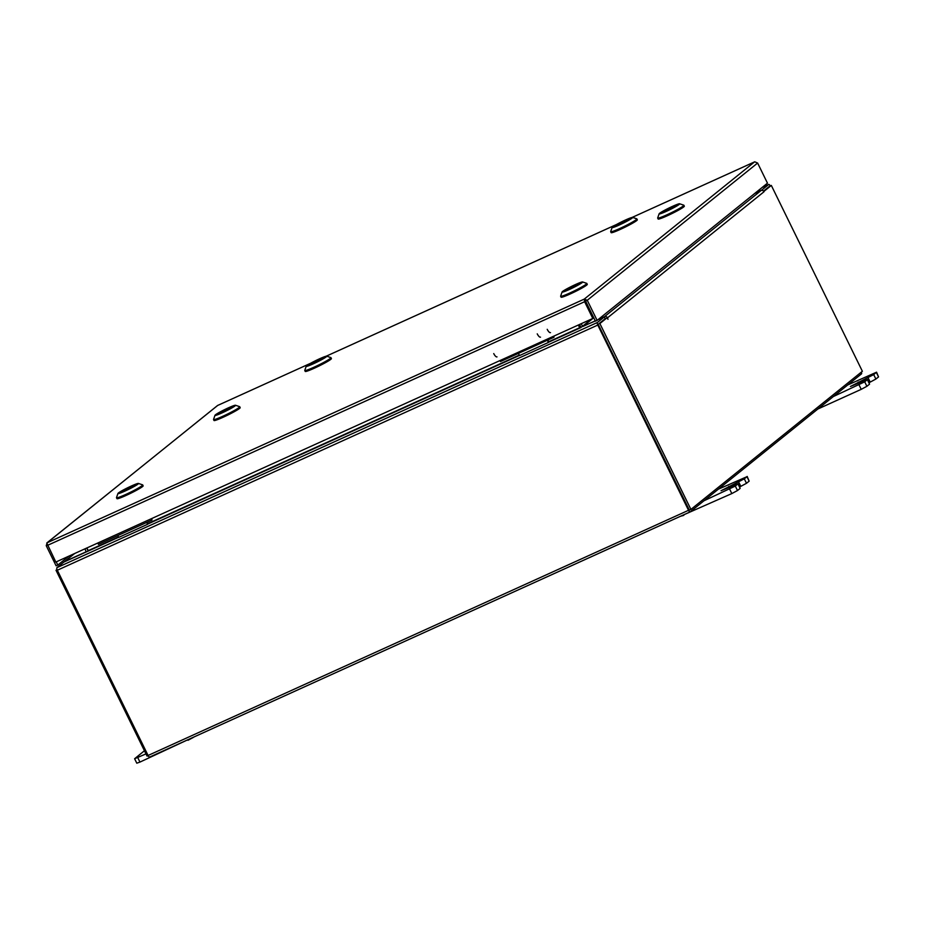 <?xml version="1.0" encoding="UTF-8"?>
<svg xmlns="http://www.w3.org/2000/svg" width="925" height="925" viewBox="0 0 925 925"><rect width="100%" height="100%" fill="white"/><g stroke="black" fill="none" stroke-linecap="round" stroke-linejoin="round"><path stroke-width="1.39" d="M833.332 396.547L864.713 381.84L867.581 379.435L850.433 386.477L873.697 374.602L876.565 372.197L847.705 384.973M873.697 374.602L875.882 379.042L878.542 376.903L876.357 372.451M864.713 381.84L866.898 386.292L869.558 384.141L867.372 379.689M817.873 409L861.221 389.344L859.048 384.892M866.898 386.292L861.221 389.344M876.565 372.197L878.542 376.903M875.882 379.042L870.205 382.106L868.032 377.654M869.13 382.592L870.205 382.106M867.581 379.435L869.558 384.141M144.439 750.742L134.611 758.743L145.988 753.898M137.767 757.633L139.941 762.084L187.74 739.803M193.649 737.237L187.983 740.289M139.941 762.084L136.796 763.194L134.611 758.743M703.937 500.795L735.317 486.076L738.185 483.671L721.038 490.724L744.301 478.838L746.961 476.699L718.309 489.209M744.301 478.838L746.487 483.289L749.146 481.15L746.961 476.699M735.317 486.076L737.503 490.528L740.162 488.388L737.977 483.937M683.552 514.89L731.825 493.58L729.652 489.128M737.503 490.528L731.825 493.58M683.783 515.375L680.534 516.254M747.169 476.433L749.146 481.15M746.487 483.289L740.809 486.342L738.636 481.89M739.734 486.828L740.809 486.342M738.185 483.671L740.162 488.388M585.12 300.879L584.253 299.11L587.259 300.278L585.143 301.272L593.353 318.015L592.809 318.454L55.824 562.053L46.77 542.998L217.71 405.428M754.765 161.806L757.621 163.043L767.472 183.173L597.122 320.397L587.259 300.278L757.621 163.043M310.534 363.317L217.583 405.485L47.21 542.732L46.25 545.704L47.533 545.126M56.24 561.868L57.801 565.059L56.113 565.822L46.25 545.704M57.801 565.059L68.889 556.122M47.21 542.732L584.253 299.11L584.612 301.712L585.143 301.272M47.626 545.311L584.612 301.712L592.809 318.454M585.571 301.053L595.423 321.172L597.122 320.397M118.493 536.916L88.222 550.653L86.904 547.958M578.345 325.01L579.663 327.716L548.791 341.718M578.957 324.733L580.206 327.277A2.324 0.786 65.6 0 1 580.438 327.82M755.216 193.048L761.749 190.076L768.675 184.503A2.324 0.786 65.6 0 1 768.733 184.468L762.165 187.451M599.874 323.553L607.066 317.761L599.874 323.553L690.917 509.409L862.378 371.283L771.323 185.428L763.553 191.093L769.542 186.272M690.062 511.93L149.723 757.043A2.324 0.786 -114.4 0 1 149.665 757.078L690.131 511.907A2.324 0.786 65.6 0 1 688.535 510.299L597.793 325.057L57.327 570.228A2.324 0.786 -114.4 0 1 56.945 567.649L63.86 562.076L118.654 537.252M597.793 325.057A2.324 0.786 65.6 0 1 597.4 322.478L604.326 316.905L597.781 319.865M595.33 320.975L579.663 327.716M598.267 324.247L605.193 318.674L604.326 316.905M689.31 510.103L598.325 324.629M57.327 570.228L148.081 755.471A2.324 0.786 -114.4 0 0 149.665 757.078M690.131 511.907A2.324 0.786 65.6 0 0 690.189 511.872L861.452 373.897A2.324 0.786 65.6 0 0 861.395 372.081M770.247 185.925A2.324 0.786 65.6 0 0 768.733 184.468M581.085 327.438A2.324 2.174 -128.9 0 1 580.819 327.022L579.57 324.467M591.422 319.079L582.519 326.259L581.258 323.692M607.066 317.761L607.991 319.287L607.482 317.842A2.324 2.174 -128.9 0 0 604.476 316.674L598.232 319.507M595.272 320.848L582.958 326.433L593.746 317.749M754.765 193.406L761.009 190.573A2.324 2.174 51.1 0 1 764.015 191.752L763.796 191.383M771.323 185.428L764.131 191.221M598.174 324.317L689.229 510.172L690.917 509.409M85.019 548.814L86.129 551.82L64.611 561.579A2.324 2.174 -128.9 0 0 63.987 562.018M86.707 548.039L87.968 550.606A2.324 2.174 -128.9 0 1 88.152 551.138M57.119 569.765L56.02 570.262L57.015 569.465M148.162 755.621L147.075 756.118L56.02 570.262M97.796 543.01L98.443 544.339L151.931 520.081L151.272 518.752M151.885 518.474L151.931 520.081M147.318 522.163L148.15 523.839L147.607 524.278L118.712 537.379L117.822 535.552M147.607 524.278L146.705 522.44M497.002 356.877A4.764 1.619 -114.4 0 1 493.742 353.581M550.479 332.618A4.764 1.619 -114.4 0 1 547.218 329.323M540.501 337.139A4.764 1.619 -114.4 0 1 537.24 333.844M554.098 336.018L553.959 337.255L500.483 361.513L500.009 360.553M553.485 336.295L553.959 337.255M547.947 339.984L548.941 342.03L548.398 342.458L519.515 355.57L518.439 353.373M548.398 342.458L547.334 340.261M676.51 205.049A8.857 0.728 153.9 0 1 677.354 205.038A8.857 0.728 153.9 0 1 671.087 208.842A8.857 0.728 153.9 0 1 662.312 212.681A8.857 0.728 153.9 0 1 661.514 212.796A8.857 0.728 153.9 0 1 667.098 209.223A8.857 0.728 153.9 0 1 676.51 205.049M678.592 203.928A11.458 0.937 -26.1 0 0 667.237 208.9A11.458 0.937 -26.1 0 0 659.12 213.814A11.458 0.937 -26.1 0 0 660.219 213.802A11.458 0.937 -26.1 0 0 672.406 208.414A11.458 0.937 -26.1 0 0 679.621 203.778A11.458 0.937 -26.1 0 0 678.592 203.928M679.621 203.778L683.783 205.177A14.58 1.191 153.9 0 1 683.876 205.246A14.58 1.191 153.9 0 1 674.071 211.351A14.58 1.191 153.9 0 1 659.086 217.942A14.58 1.191 153.9 0 1 657.687 218.08A14.58 1.191 153.9 0 1 657.687 217.965L659.12 213.814M683.876 205.246L684.327 206.183A14.58 1.191 153.9 0 1 674.522 212.276A14.58 1.191 153.9 0 1 659.537 218.878A14.58 1.191 153.9 0 1 658.138 219.005L657.687 218.08M672.799 207.108A8.337 0.682 -26.1 0 0 671.249 207.813M669.122 209.593L670.949 208.576L669.122 209.593M662.231 212.704A8.279 0.682 153.9 0 1 671.203 207.72L665.457 211.478M672.452 208.137L673.134 206.853A8.279 0.682 153.9 0 1 676.834 205.547M673.897 207.35L672.174 207.582M671.619 208.564L671.203 207.72M626.919 220.971A8.857 0.728 153.9 0 1 614.512 226.44A8.857 0.728 153.9 0 1 617.9 224.035A8.857 0.728 153.9 0 1 626.26 219.93A8.857 0.728 153.9 0 1 630.353 218.67A8.857 0.728 153.9 0 1 626.919 220.971M628.248 220.52A11.458 0.937 -26.1 0 0 632.631 217.41A11.458 0.937 -26.1 0 0 616.57 224.474A11.458 0.937 -26.1 0 0 612.119 227.458A11.458 0.937 -26.1 0 0 617.426 225.839A11.458 0.937 -26.1 0 0 628.248 220.52M632.631 217.41L636.782 218.82A14.58 1.191 153.9 0 1 636.874 218.878A14.58 1.191 153.9 0 1 631.208 222.775A14.58 1.191 153.9 0 1 617.923 229.331A14.58 1.191 153.9 0 1 610.685 231.713A14.58 1.191 153.9 0 1 610.685 231.597L612.119 227.458M636.874 218.878L637.325 219.815A14.58 1.191 153.9 0 1 631.671 223.711A14.58 1.191 153.9 0 1 618.374 230.267A14.58 1.191 153.9 0 1 611.147 232.649L610.685 231.713M621.265 223.492L623.947 222.208L621.265 223.492M615.541 226.243L618.467 225.122L615.634 225.989A8.279 0.682 153.9 0 1 623.08 221.884A8.279 0.682 153.9 0 1 629.832 219.179M628.699 219.942L618.293 224.763M321.01 359.744A8.857 0.728 153.9 0 1 308.603 365.213A8.857 0.728 153.9 0 1 311.979 362.808A8.857 0.728 153.9 0 1 320.339 358.703A8.857 0.728 153.9 0 1 324.444 357.443A8.857 0.728 153.9 0 1 321.01 359.744M322.339 359.293A11.458 0.937 -26.1 0 0 326.71 356.183A11.458 0.937 -26.1 0 0 310.65 363.259A11.458 0.937 -26.1 0 0 306.21 366.231A11.458 0.937 -26.1 0 0 311.517 364.612A11.458 0.937 -26.1 0 0 322.339 359.293M326.71 356.183L330.873 357.593A14.58 1.191 153.9 0 1 330.953 357.663A14.58 1.191 153.9 0 1 325.299 361.559A14.58 1.191 153.9 0 1 312.002 368.104A14.58 1.191 153.9 0 1 304.776 370.486A14.58 1.191 153.9 0 1 304.776 370.382L306.21 366.231M330.953 357.663L331.416 358.588A14.58 1.191 153.9 0 1 325.762 362.484A14.58 1.191 153.9 0 1 312.465 369.04A14.58 1.191 153.9 0 1 305.227 371.422L304.776 370.486M315.356 362.265L318.038 360.981L315.356 362.265M309.632 365.017L312.546 363.895L309.713 364.762A8.279 0.682 153.9 0 1 317.159 360.658A8.279 0.682 153.9 0 1 323.923 357.952M322.79 358.715L312.373 363.537M579.455 283.235A8.857 0.728 153.9 0 1 580.31 283.223A8.857 0.728 153.9 0 1 574.043 287.016A8.857 0.728 153.9 0 1 565.256 290.855A8.857 0.728 153.9 0 1 564.458 290.982A8.857 0.728 153.9 0 1 570.043 287.397A8.857 0.728 153.9 0 1 579.455 283.235M581.548 282.113A11.458 0.937 -26.1 0 0 570.182 287.085A11.458 0.937 -26.1 0 0 562.076 291.999A11.458 0.937 -26.1 0 0 563.175 291.976A11.458 0.937 -26.1 0 0 575.35 286.588A11.458 0.937 -26.1 0 0 582.577 281.952A11.458 0.937 -26.1 0 0 581.548 282.113M582.577 281.952L586.739 283.362A14.58 1.191 153.9 0 1 586.82 283.432A14.58 1.191 153.9 0 1 577.027 289.525A14.58 1.191 153.9 0 1 562.03 296.127A14.58 1.191 153.9 0 1 560.631 296.254A14.58 1.191 153.9 0 1 560.643 296.15L562.076 291.999M586.82 283.432L587.283 284.357A14.58 1.191 153.9 0 1 577.477 290.462A14.58 1.191 153.9 0 1 562.493 297.052A14.58 1.191 153.9 0 1 561.093 297.191L560.631 296.254M575.743 285.293A8.337 0.682 -26.1 0 0 574.194 285.987M572.066 287.779L573.893 286.75L572.066 287.779M565.187 290.878A8.279 0.682 153.9 0 1 574.148 285.894L568.413 289.664M575.396 286.311L576.078 285.039A8.279 0.682 153.9 0 1 579.79 283.732M576.842 285.536L575.13 285.756M574.564 286.75L574.148 285.894M232.372 406.538A8.857 0.728 153.9 0 1 233.216 406.514A8.857 0.728 153.9 0 1 226.949 410.318A8.857 0.728 153.9 0 1 218.173 414.157A8.857 0.728 153.9 0 1 217.375 414.284A8.857 0.728 153.9 0 1 222.948 410.7A8.857 0.728 153.9 0 1 232.372 406.538M234.453 405.416A11.458 0.937 -26.1 0 0 223.098 410.388A11.458 0.937 -26.1 0 0 214.982 415.302A11.458 0.937 -26.1 0 0 216.08 415.279A11.458 0.937 -26.1 0 0 228.267 409.891A11.458 0.937 -26.1 0 0 235.482 405.254A11.458 0.937 -26.1 0 0 234.453 405.416M235.482 405.254L239.644 406.665A14.58 1.191 153.9 0 1 239.725 406.722A14.58 1.191 153.9 0 1 229.932 412.828A14.58 1.191 153.9 0 1 214.947 419.418A14.58 1.191 153.9 0 1 213.548 419.557A14.58 1.191 153.9 0 1 213.548 419.441L214.982 415.302M239.725 406.722L240.188 407.659A14.58 1.191 153.9 0 1 230.383 413.764A14.58 1.191 153.9 0 1 215.398 420.355A14.58 1.191 153.9 0 1 213.999 420.493L213.548 419.557M228.66 408.584A8.337 0.682 -26.1 0 0 227.111 409.289M224.972 411.082L226.81 410.053L224.972 411.082M218.092 414.18A8.279 0.682 153.9 0 1 227.064 409.197L221.318 412.966M228.313 409.613L228.995 408.33A8.279 0.682 153.9 0 1 232.695 407.023M229.758 408.827L228.036 409.058M227.481 410.053L227.064 409.197M135.316 484.712A8.857 0.728 153.9 0 1 136.172 484.7A8.857 0.728 153.9 0 1 129.905 488.504A8.857 0.728 153.9 0 1 121.117 492.343A8.857 0.728 153.9 0 1 120.319 492.458A8.857 0.728 153.9 0 1 125.904 488.874A8.857 0.728 153.9 0 1 135.316 484.712M137.409 483.59A11.458 0.937 -26.1 0 0 126.043 488.562A11.458 0.937 -26.1 0 0 117.938 493.476A11.458 0.937 -26.1 0 0 119.036 493.464A11.458 0.937 -26.1 0 0 131.211 488.065A11.458 0.937 -26.1 0 0 138.438 483.44A11.458 0.937 -26.1 0 0 137.409 483.59M138.438 483.44L142.589 484.839A14.58 1.191 153.9 0 1 142.681 484.908A14.58 1.191 153.9 0 1 132.888 491.013A14.58 1.191 153.9 0 1 117.891 497.604A14.58 1.191 153.9 0 1 116.492 497.731A14.58 1.191 153.9 0 1 116.492 497.627L117.938 493.476M142.681 484.908L143.144 485.845A14.58 1.191 153.9 0 1 133.339 491.938A14.58 1.191 153.9 0 1 118.354 498.54A14.58 1.191 153.9 0 1 116.955 498.667L116.492 497.731M131.604 486.77A8.337 0.682 -26.1 0 0 130.055 487.463M127.927 489.256L129.754 488.238L127.927 489.256M121.048 492.366A8.279 0.682 153.9 0 1 130.009 487.382L124.274 491.14M131.257 487.799L131.94 486.515A8.279 0.682 153.9 0 1 135.651 485.209M132.703 487.012L130.992 487.232M130.425 488.227L130.009 487.382M858.169 382.118L858.678 383.158M728.773 486.365L729.282 487.394M584.253 299.11L754.615 161.863L632.122 217.433M616.455 224.544L326.201 356.206M519.283 355.108L148 523.538M762.131 187.474L768.675 184.503M597.4 322.478L56.945 567.649M148.046 523.92L519.445 355.431M548.849 342.1L579.721 328.097M688.535 510.299L148.081 755.471M604.476 316.674L761.009 190.573M764.015 191.752L607.482 317.842M74.59 553.543L64.611 561.579M217.641 405.451L310.638 363.271M326.167 356.217L616.547 224.486M632.076 217.444L754.673 161.829M74.347 553.647L64.172 561.845"/></g></svg>
